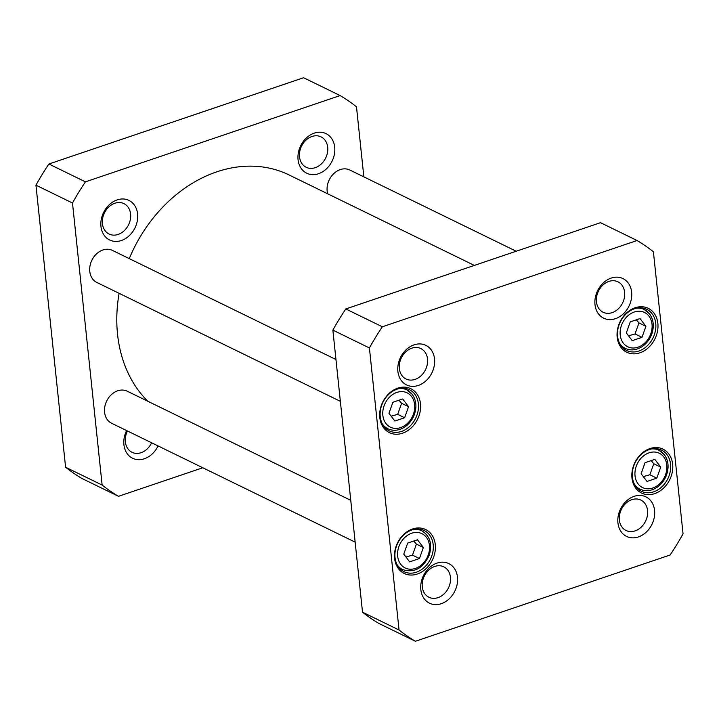 <?xml version="1.0" encoding="UTF-8"?>
<svg xmlns="http://www.w3.org/2000/svg" width="719" height="719" viewBox="0 0 719 719"><rect width="100%" height="100%" fill="white"/><g stroke="black" fill="none" stroke-linecap="round" stroke-linejoin="round"><path stroke-width="1.08" d="M129.267 258.615A134.947 107.221 -64 0 1 216.796 171.832A134.947 107.221 -64 0 1 289.065 174.951L474.369 265.41M147.835 401.265A134.947 107.221 -64 0 1 119.111 293.325M340.141 95.573L303.598 77.733L48.883 164.004A229.154 182.069 116 0 0 35.95 185.169L65.591 467.224A229.154 182.069 116 0 0 81.939 478.477L118.482 496.317A229.154 182.069 -64 0 1 102.134 485.064L72.493 203.01A229.154 182.069 -64 0 1 85.426 181.844L340.141 95.573A229.154 182.069 -64 0 1 356.489 106.825L363.85 176.856M202.794 467.763L118.482 496.317M126.616 430.573A22.019 17.49 116 0 0 126.625 452.817A22.019 17.49 116 0 0 144.366 458.749A22.019 17.49 116 0 0 158.054 445.924M318.526 173.728A22.019 17.49 116 0 0 331.198 137.913A22.019 17.49 116 0 0 299.455 148.671A22.019 17.49 116 0 0 318.526 173.728M121.421 240.488A22.019 17.49 116 0 0 134.094 204.672A22.019 17.49 116 0 0 102.35 215.421A22.019 17.49 116 0 0 121.421 240.488M118.15 234.439A16.923 13.445 -64 0 1 109.09 234.043A16.923 13.445 -64 0 1 102.664 218.243A16.923 13.445 -64 0 1 114.869 203.234A16.923 13.445 -64 0 1 123.938 203.63A16.923 13.445 -64 0 1 130.364 219.439A16.923 13.445 -64 0 1 118.15 234.439M151.637 442.787A16.923 13.445 -64 0 1 141.095 452.691A16.923 13.445 -64 0 1 132.026 452.305A16.923 13.445 -64 0 1 127.47 430.996M315.255 167.68A16.923 13.445 -64 0 1 306.186 167.293A16.923 13.445 -64 0 1 299.769 151.484A16.923 13.445 -64 0 1 311.974 136.484A16.923 13.445 -64 0 1 321.042 136.871A16.923 13.445 -64 0 1 327.46 152.68A16.923 13.445 -64 0 1 315.255 167.68M65.591 467.224L102.134 485.064M85.426 181.844L48.883 164.004M72.493 203.01L35.95 185.169M516.206 251.237L349.802 170.008A17.822 14.164 116 0 0 332.897 174.492A17.822 14.164 116 0 0 327.666 193.788M350.755 500.325L127.236 391.208A17.822 14.164 116 0 0 106.691 401.013A17.822 14.164 116 0 0 111.598 423.239L355.15 542.144M335.953 359.518L112.434 250.401A17.822 14.164 116 0 0 91.888 260.206A17.822 14.164 116 0 0 96.795 282.432L340.348 401.328M423.347 547.501L419.438 558.546L409.65 561.863L403.763 554.133L407.673 543.088L417.46 539.771L423.347 547.501L416.4 544.112L413.758 541.03M640.036 318.571L645.914 326.3L642.004 337.346L632.217 340.653L626.339 332.924L630.239 321.878L640.036 318.571M654.829 459.378L660.716 467.107L656.807 478.153L647.019 481.469L641.132 473.74L645.042 462.694L654.829 459.378M402.667 398.964L408.545 406.693L404.635 417.739L394.848 421.046L388.97 413.317L392.871 402.272L402.667 398.964M683.05 533.831A229.154 182.069 -64 0 1 670.117 554.996L415.402 641.267A229.154 182.069 -64 0 1 399.054 630.015L369.404 347.96A229.154 182.069 -64 0 1 382.346 326.786L637.061 240.523A229.154 182.069 -64 0 1 653.409 251.776L683.05 533.831M635.147 307.759A24.446 19.422 116 0 0 621.081 347.52A24.446 19.422 116 0 0 656.321 335.584A24.446 19.422 116 0 0 635.147 307.759M412.58 528.968A24.446 19.422 116 0 0 398.506 568.729A24.446 19.422 116 0 0 433.746 556.794A24.446 19.422 116 0 0 412.58 528.968M611.177 278.091A22.019 17.49 116 0 0 598.505 313.906A22.019 17.49 116 0 0 630.248 303.157A22.019 17.49 116 0 0 611.177 278.091M437.017 563.103A22.019 17.49 116 0 0 424.345 598.918A22.019 17.49 116 0 0 456.089 588.169A22.019 17.49 116 0 0 437.017 563.103M414.072 344.85A22.019 17.49 116 0 0 401.4 380.666A22.019 17.49 116 0 0 433.144 369.917A22.019 17.49 116 0 0 414.072 344.85M634.113 496.353A22.019 17.49 116 0 0 621.45 532.168A22.019 17.49 116 0 0 653.185 521.419A22.019 17.49 116 0 0 634.113 496.353M397.778 388.152A24.446 19.422 116 0 0 383.712 427.913A24.446 19.422 116 0 0 418.952 415.977A24.446 19.422 116 0 0 397.778 388.152M649.949 448.575A24.446 19.422 116 0 0 635.875 488.336A24.446 19.422 116 0 0 671.115 476.4A24.446 19.422 116 0 0 649.949 448.575M405.938 556.991L412.49 555.158L416.4 544.112M412.49 555.158L419.438 558.546M642.004 337.346L635.057 333.949L638.966 322.903L636.333 319.82M638.966 322.903L645.914 326.3M628.514 335.782L635.057 333.949M656.807 478.153L649.859 474.765L653.769 463.719L651.126 460.636M653.769 463.719L660.716 467.107M643.307 476.598L649.859 474.765M404.635 417.739L397.688 414.342L401.597 403.296L398.964 400.213M401.597 403.296L408.545 406.693M391.136 416.175L397.688 414.342M637.061 240.523L600.518 222.683L345.803 308.945A229.154 182.069 116 0 0 332.87 330.12L362.511 612.175A229.154 182.069 116 0 0 378.859 623.427L415.402 641.267M649.257 449.573A22.918 18.209 -64 0 1 661.534 450.103A22.918 18.209 -64 0 1 667.843 478.683A22.918 18.209 -64 0 1 641.429 491.284A22.918 18.209 -64 0 1 632.729 469.884A22.918 18.209 -64 0 1 649.257 449.573M634.464 308.766A22.918 18.209 -64 0 1 646.732 309.287A22.918 18.209 -64 0 1 653.041 337.867A22.918 18.209 -64 0 1 626.626 350.477A22.918 18.209 -64 0 1 617.927 329.077A22.918 18.209 -64 0 1 634.464 308.766M397.095 389.159A22.918 18.209 -64 0 1 409.363 389.68A22.918 18.209 -64 0 1 415.672 418.26A22.918 18.209 -64 0 1 389.258 430.87A22.918 18.209 -64 0 1 380.558 409.471A22.918 18.209 -64 0 1 397.095 389.159M411.888 529.966A22.918 18.209 -64 0 1 424.165 530.496A22.918 18.209 -64 0 1 430.474 559.076A22.918 18.209 -64 0 1 404.06 571.686A22.918 18.209 -64 0 1 395.36 550.278A22.918 18.209 -64 0 1 411.888 529.966M631.83 499.687A16.923 13.445 -64 0 1 640.899 500.082A16.923 13.445 -64 0 1 645.554 521.185A16.923 13.445 -64 0 1 626.042 530.496A16.923 13.445 -64 0 1 619.625 514.687A16.923 13.445 -64 0 1 631.83 499.687M608.894 281.426A16.923 13.445 -64 0 1 617.954 281.821A16.923 13.445 -64 0 1 622.618 302.933A16.923 13.445 -64 0 1 603.106 312.235A16.923 13.445 -64 0 1 596.68 296.435A16.923 13.445 -64 0 1 608.894 281.426M411.789 348.185A16.923 13.445 -64 0 1 420.858 348.58A16.923 13.445 -64 0 1 425.513 369.683A16.923 13.445 -64 0 1 406.001 378.994A16.923 13.445 -64 0 1 399.584 363.185A16.923 13.445 -64 0 1 411.789 348.185M434.725 566.446A16.923 13.445 -64 0 1 443.794 566.833A16.923 13.445 -64 0 1 448.449 587.944A16.923 13.445 -64 0 1 428.946 597.255A16.923 13.445 -64 0 1 422.52 581.446A16.923 13.445 -64 0 1 434.725 566.446M362.511 612.175L399.054 630.015M332.87 330.12L369.404 347.96M345.803 308.945L382.346 326.786M428.245 554.96A19.098 15.171 -64 0 1 400.717 564.28A19.098 15.171 -64 0 1 411.708 533.219A19.098 15.171 -64 0 1 428.245 554.96M648.969 316.153A19.098 15.171 -64 0 1 637.978 347.214A19.098 15.171 -64 0 1 621.432 325.473A19.098 15.171 -64 0 1 648.969 316.153M663.763 456.96A19.098 15.171 -64 0 1 652.771 488.021A19.098 15.171 -64 0 1 636.234 466.289A19.098 15.171 -64 0 1 663.763 456.96M411.592 396.546A19.098 15.171 -64 0 1 400.609 427.607A19.098 15.171 -64 0 1 384.063 405.867A19.098 15.171 -64 0 1 411.592 396.546M397.077 564.649A21.642 17.193 116 0 0 402.667 569.592C414.27 573.196 423.132 568.378 429.252 555.131C432.496 543.959 429.962 535.817 421.658 530.694A21.642 17.193 116 0 0 414.333 529.319M649.284 313.673A21.642 17.193 116 0 0 644.233 309.485A21.642 17.193 116 0 0 636.899 308.109M619.652 343.448A21.642 17.193 116 0 0 625.242 348.382C630.527 350.764 635.964 350.297 641.555 346.98C646.165 344.033 649.536 339.844 651.639 334.425C654.362 326.624 653.679 319.784 649.599 313.924L644.233 309.485L640.8 307.813M664.086 454.489A21.642 17.193 116 0 0 659.026 450.301A21.642 17.193 116 0 0 651.702 448.926M634.446 484.255A21.642 17.193 116 0 0 640.045 489.199C645.329 491.58 650.767 491.104 656.357 487.788C660.968 484.84 664.329 480.66 666.441 475.241C669.164 467.431 668.481 460.6 664.401 454.741L659.026 450.301L655.593 448.62M411.915 394.066A21.642 17.193 116 0 0 406.864 389.878A21.642 17.193 116 0 0 399.53 388.503M382.283 423.842A21.642 17.193 116 0 0 387.874 428.776C393.158 431.157 398.596 430.69 404.186 427.374C408.796 424.426 412.167 420.238 414.27 414.818C416.993 407.017 416.31 400.177 412.23 394.327L406.864 389.878L403.431 388.206M421.658 530.694L418.224 529.013M402.667 569.592L399.243 567.911M625.242 348.382L621.809 346.711M640.045 489.199L636.612 487.518M387.874 428.776L384.44 427.104"/></g></svg>
